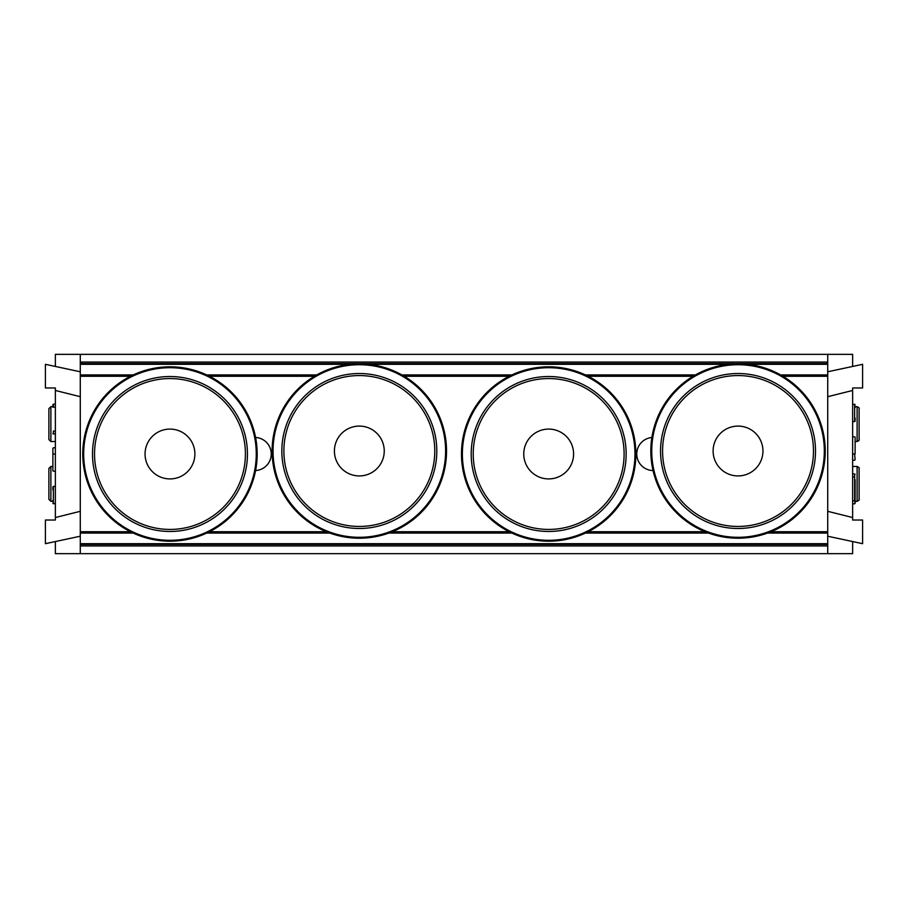 <?xml version="1.0" encoding="UTF-8"?>
<svg xmlns="http://www.w3.org/2000/svg" width="908" height="908" viewBox="0 0 908 908"><rect width="100%" height="100%" fill="white"/><g stroke="black" fill="none" stroke-linecap="round" stroke-linejoin="round"><path stroke-width="1.36" d="M653.045 470.56A16.56 16.56 0 0 1 636.769 454.579A16.56 16.56 0 0 1 651.876 437.497M255.591 437.463A16.56 16.56 0 0 1 271.242 454A16.56 16.56 0 0 1 255.591 470.537M80.279 553.653L827.721 553.653L827.721 545.924L80.279 545.924L80.279 553.653L55.365 553.653L55.365 541.554M80.279 531.736L130.457 531.736M209.487 531.736L326.347 531.736M392.301 531.736L509.161 531.736M588.191 531.736L705.051 531.736M771.005 531.736L827.721 531.736M80.279 376.264L130.457 376.264M209.487 376.264L314.406 376.264M404.242 376.264L509.161 376.264M588.191 376.264L693.11 376.264M782.946 376.264L827.721 376.264M852.635 517.537L827.721 511.306L827.721 536.219L862.6 543.688L862.6 520.023L852.635 520.023L852.635 387.977L862.6 387.977L862.6 364.312L827.721 371.781L827.721 363.597L80.279 363.597L80.279 354.347L852.635 354.347L852.635 366.446M859.116 499.343L859.116 468.449C859.626 468.074 858.968 467.416 857.118 466.462L857.118 501.341C858.968 500.376 859.626 499.718 859.116 499.343M859.116 439.551L859.116 408.657C859.626 408.282 858.968 407.624 857.118 406.659L857.118 441.538C858.968 440.584 859.626 439.926 859.116 439.551M859.116 427.702L859.116 431.3M48.884 424.104L48.884 439.551L50.882 441.538L50.882 406.659L48.884 408.657L48.884 424.104M48.884 420.506L48.884 416.908M48.884 483.896L48.884 499.343L50.882 501.341L50.882 466.462L48.884 468.449L48.884 483.896M48.884 491.092L48.884 480.298M52.88 404.673L52.88 407.159M55.365 434.069L52.88 433.57L53.368 434.069L53.368 431.073L55.365 431.073M55.365 404.174L53.368 404.174L53.368 407.159L55.365 407.159M55.365 454L52.88 454L52.88 448.268L52.88 470.946L52.88 448.268M52.88 467.949L52.88 470.946L55.365 471.445M52.88 486.892L52.88 489.877M52.88 500.342L53.368 503.826L53.368 486.393L55.365 486.393M52.88 503.327L55.365 503.826M55.365 390.463L80.279 396.694L80.279 371.781L45.4 364.312L45.4 387.977L55.365 387.977L55.365 520.023L45.4 520.023L45.4 543.688L80.279 536.219L80.279 545.924M80.279 354.347L55.365 354.347L55.365 366.446M55.365 517.537L80.279 511.306L80.279 536.219M80.279 396.694L80.279 511.306M855.12 498.061L855.12 479.662L855.12 498.061M855.12 503.327L855.12 495.11M852.635 473.931L854.632 473.931L854.632 476.927L854.632 473.931L855.12 474.43M852.635 503.826L854.632 503.826L855.12 500.841M855.12 445.283L855.12 454L855.12 445.283M852.635 436.555L855.12 437.054L855.12 451.753M855.12 421.108L855.12 418.123M855.12 407.658L854.632 404.174L854.632 421.607L852.635 421.607M855.12 404.673L852.635 404.174M827.721 553.653L852.635 553.653L852.635 541.554M852.635 390.463L827.721 396.694L827.721 371.781M827.721 511.306L827.721 396.694M80.279 362.076L827.721 362.076L827.721 354.347M359.33 538.217A87.202 87.202 0 0 0 434.841 407.408A87.202 87.202 0 0 0 283.807 407.408A87.202 87.202 0 0 0 359.33 538.217A87.202 87.202 0 0 0 434.841 407.408A87.202 87.202 0 0 0 283.807 407.408A87.202 87.202 0 0 0 359.33 538.217M384.243 451.015A24.913 24.913 0 0 1 359.33 475.928A24.913 24.913 0 0 1 334.405 451.015A24.913 24.913 0 0 1 359.33 426.09A24.913 24.913 0 0 1 384.243 451.015M738.022 538.217A87.202 87.202 0 0 0 813.545 407.408A87.202 87.202 0 0 0 662.511 407.408A87.202 87.202 0 0 0 738.022 538.217A87.202 87.202 0 0 0 813.545 407.408A87.202 87.202 0 0 0 662.511 407.408A87.202 87.202 0 0 0 738.022 538.217M762.947 451.015A24.913 24.913 0 0 1 738.022 475.928A24.913 24.913 0 0 1 713.109 451.015A24.913 24.913 0 0 1 738.022 426.09A24.913 24.913 0 0 1 762.947 451.015M169.978 541.202A87.202 87.202 0 0 0 245.489 410.405A87.202 87.202 0 0 0 94.455 410.405A87.202 87.202 0 0 0 169.978 541.202A87.202 87.202 0 0 0 245.489 410.405A87.202 87.202 0 0 0 94.455 410.405A87.202 87.202 0 0 0 169.978 541.202M194.891 454A24.913 24.913 0 0 1 169.978 478.913A24.913 24.913 0 0 1 145.053 454A24.913 24.913 0 0 1 169.978 429.087A24.913 24.913 0 0 1 194.891 454M548.67 541.202A87.202 87.202 0 0 0 624.193 410.405A87.202 87.202 0 0 0 473.159 410.405A87.202 87.202 0 0 0 548.67 541.202A87.202 87.202 0 0 0 624.193 410.405A87.202 87.202 0 0 0 473.159 410.405A87.202 87.202 0 0 0 548.67 541.202M573.595 454A24.913 24.913 0 0 1 548.67 478.913A24.913 24.913 0 0 1 523.757 454A24.913 24.913 0 0 1 548.67 429.087A24.913 24.913 0 0 1 573.595 454M80.279 363.597L80.279 364.301L350.079 364.301M80.279 371.781L80.279 364.301M80.279 375.265L132.477 375.265M207.467 375.265L316.109 375.265M402.539 375.265L511.181 375.265M586.171 375.265L694.813 375.265M781.243 375.265L827.721 375.265M827.721 363.597L827.721 362.076M80.279 544.403L827.721 544.403L827.721 543.699L80.279 543.699M827.721 536.219L827.721 543.699M827.721 544.403L827.721 545.924M827.721 532.735L768.452 532.735M707.593 532.735L586.171 532.735M511.181 532.735L389.748 532.735M328.9 532.735L207.467 532.735M132.477 532.735L80.279 532.735M852.635 476.927L854.632 476.927L854.632 500.841L852.635 500.841M852.635 454L854.632 454L855.12 459.732M359.33 537.309A86.305 86.305 0 0 1 284.59 407.862A86.305 86.305 0 0 1 434.058 407.862A86.305 86.305 0 0 1 359.33 537.309M359.33 528.49A77.475 77.475 0 0 0 426.419 412.266A77.475 77.475 0 0 0 292.228 412.266A77.475 77.475 0 0 0 359.33 528.49M359.33 526.447A75.432 75.432 0 0 1 293.999 413.288A75.432 75.432 0 0 1 424.66 413.288A75.432 75.432 0 0 1 359.33 526.447M738.022 537.309A86.305 86.305 0 0 1 663.294 407.862A86.305 86.305 0 0 1 812.762 407.862A86.305 86.305 0 0 1 738.022 537.309M738.022 528.49A77.475 77.475 0 0 0 805.124 412.266A77.475 77.475 0 0 0 670.933 412.266A77.475 77.475 0 0 0 738.022 528.49M738.022 526.447A75.432 75.432 0 0 1 672.692 413.288A75.432 75.432 0 0 1 803.353 413.288A75.432 75.432 0 0 1 738.022 526.447M169.978 540.305A86.305 86.305 0 0 0 244.706 410.847A86.305 86.305 0 0 0 95.238 410.847A86.305 86.305 0 0 0 169.978 540.305A86.305 86.305 0 0 1 95.238 410.847A86.305 86.305 0 0 1 244.706 410.847A86.305 86.305 0 0 1 169.978 540.305M169.978 531.475A77.475 77.475 0 0 0 237.067 415.262A77.475 77.475 0 0 0 102.876 415.262A77.475 77.475 0 0 0 169.978 531.475M169.978 529.432A75.432 75.432 0 0 1 104.647 416.284A75.432 75.432 0 0 1 235.308 416.284A75.432 75.432 0 0 1 169.978 529.432M548.67 540.305A86.305 86.305 0 0 1 473.942 410.847A86.305 86.305 0 0 1 623.41 410.847A86.305 86.305 0 0 1 548.67 540.305M548.67 531.475A77.475 77.475 0 0 0 615.772 415.262A77.475 77.475 0 0 0 481.581 415.262A77.475 77.475 0 0 0 548.67 531.475M548.67 529.432A75.432 75.432 0 0 1 483.34 416.284A75.432 75.432 0 0 1 614.001 416.284A75.432 75.432 0 0 1 548.67 529.432M368.569 364.301L728.784 364.301M747.273 364.301L827.721 364.301M827.721 374.925L780.619 374.925M695.437 374.925L585.422 374.925M511.93 374.925L401.915 374.925M316.733 374.925L206.718 374.925M133.226 374.925L80.279 374.925M80.279 533.075L133.226 533.075M206.718 533.075L329.854 533.075M388.794 533.075L511.93 533.075M585.422 533.075L708.558 533.075M767.498 533.075L827.721 533.075M857.118 466.462L852.635 466.462M857.118 501.341L855.12 501.341M857.118 406.659L855.12 406.659M857.118 441.538L855.12 441.538M50.882 441.538L55.365 441.538M50.882 406.659L52.88 406.659M50.882 501.341L52.88 501.341M50.882 466.462L52.88 466.462M55.365 447.769L53.368 447.769M852.635 460.231L854.632 460.231"/></g></svg>
